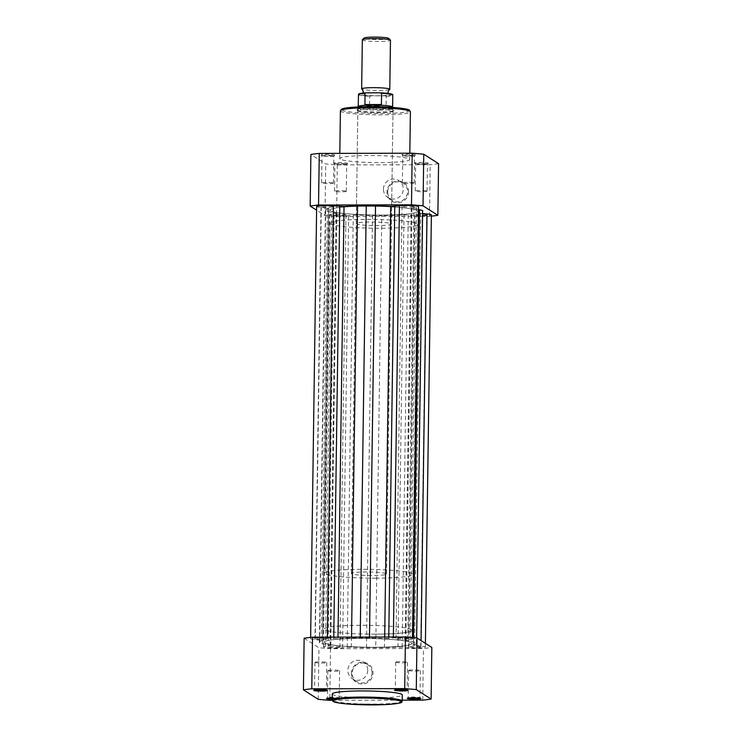<?xml version="1.0" encoding="UTF-8"?>
<svg xmlns="http://www.w3.org/2000/svg" width="742" height="742" viewBox="0 0 742 742"><rect width="100%" height="100%" fill="white"/><g stroke="black" fill="none" stroke-linecap="round" stroke-linejoin="round"><path stroke-width="0.56" stroke-dasharray="3.71 2.78" d="M334.123 163.286A6.771 0.677 -179.2 0 0 340.995 163.954A6.771 0.677 -179.2 0 0 347.544 163.435A6.771 0.677 -179.2 0 0 347.497 163.259A6.771 0.677 -179.2 0 0 339.938 162.591A6.771 0.677 -179.2 0 0 334.067 163.249A6.771 0.677 -179.2 0 0 334.123 163.286M346.616 164.14A5.89 0.584 0.8 0 1 346.69 164.232A5.89 0.584 0.8 0 1 346.653 164.288A5.89 0.584 0.8 0 1 340.958 164.743A5.89 0.584 0.8 0 1 334.976 164.158A5.89 0.584 0.8 0 1 334.93 164.13A5.89 0.584 0.8 0 1 334.902 164.065A5.89 0.584 0.8 0 1 340.337 163.555A5.89 0.584 0.8 0 1 346.616 164.14M414.871 163.119A6.771 0.677 -179.2 0 0 421.744 163.778A6.771 0.677 -179.2 0 0 428.292 163.268A6.771 0.677 -179.2 0 0 428.236 163.092A6.771 0.677 -179.2 0 0 420.686 162.424A6.771 0.677 -179.2 0 0 414.815 163.082A6.771 0.677 -179.2 0 0 414.871 163.119M427.355 163.963A5.89 0.584 0.8 0 1 427.429 164.065A5.89 0.584 0.8 0 1 427.401 164.121A5.89 0.584 0.8 0 1 421.706 164.566A5.89 0.584 0.8 0 1 415.724 163.991A5.89 0.584 0.8 0 1 415.678 163.954A5.89 0.584 0.8 0 1 415.65 163.899A5.89 0.584 0.8 0 1 421.076 163.388A5.89 0.584 0.8 0 1 427.355 163.963M321.24 155.05A6.771 0.677 -179.2 0 0 328.112 155.718A6.771 0.677 -179.2 0 0 334.661 155.199A6.771 0.677 -179.2 0 0 334.605 155.022A6.771 0.677 -179.2 0 0 327.055 154.355A6.771 0.677 -179.2 0 0 321.184 155.013A6.771 0.677 -179.2 0 0 321.24 155.05M333.724 155.903A5.89 0.584 0.8 0 1 333.798 155.996A5.89 0.584 0.8 0 1 333.77 156.052A5.89 0.584 0.8 0 1 328.075 156.506A5.89 0.584 0.8 0 1 322.093 155.922A5.89 0.584 0.8 0 1 322.047 155.885A5.89 0.584 0.8 0 1 322.019 155.829A5.89 0.584 0.8 0 1 327.454 155.319A5.89 0.584 0.8 0 1 333.724 155.903M401.988 154.883A6.771 0.677 -179.2 0 0 408.861 155.542A6.771 0.677 -179.2 0 0 415.399 155.032A6.771 0.677 -179.2 0 0 415.353 154.855A6.771 0.677 -179.2 0 0 407.803 154.188A6.771 0.677 -179.2 0 0 401.932 154.837A6.771 0.677 -179.2 0 0 401.988 154.883M414.472 155.727A5.89 0.584 0.8 0 1 414.546 155.82A5.89 0.584 0.8 0 1 414.518 155.885A5.89 0.584 0.8 0 1 408.823 156.33A5.89 0.584 0.8 0 1 402.841 155.755A5.89 0.584 0.8 0 1 402.795 155.718A5.89 0.584 0.8 0 1 402.767 155.662A5.89 0.584 0.8 0 1 408.193 155.152A5.89 0.584 0.8 0 1 414.472 155.727M408.582 191.89A10.944 10.75 -57.4 0 0 397.925 181.029A10.944 10.75 -57.4 0 0 386.972 191.937A10.944 10.75 -57.4 0 0 397.629 202.807A10.944 10.75 -57.4 0 0 408.582 191.89M387.704 191.853A10.063 9.887 122.6 0 1 403.064 183.348A10.063 9.887 122.6 0 1 402.312 200.59A10.063 9.887 122.6 0 1 387.704 191.853M357.19 110.122A18.467 1.846 -179.2 0 0 375.944 111.931A18.467 1.846 -179.2 0 0 393.789 110.521A18.467 1.846 -179.2 0 0 393.659 110.039A18.467 1.846 -179.2 0 0 373.05 108.221A18.467 1.846 -179.2 0 0 357.05 110.011A18.467 1.846 -179.2 0 0 357.19 110.122M392.778 110.92A17.585 1.753 0.8 0 1 392.991 111.198A17.585 1.753 0.8 0 1 392.908 111.374A17.585 1.753 0.8 0 1 375.906 112.719A17.585 1.753 0.8 0 1 358.043 110.994A17.585 1.753 0.8 0 1 357.913 110.883A17.585 1.753 0.8 0 1 357.829 110.706A17.585 1.753 0.8 0 1 374.033 109.185A17.585 1.753 0.8 0 1 392.778 110.92M383.41 189.108A10.063 9.887 122.6 0 1 398.76 180.603A10.063 9.887 122.6 0 1 398.018 197.836A10.063 9.887 122.6 0 1 383.41 189.108M414.092 182.847A5.89 0.584 0.8 0 1 414.166 182.94A5.89 0.584 0.8 0 1 408.74 183.45A5.89 0.584 0.8 0 1 402.461 182.875A5.89 0.584 0.8 0 1 402.387 182.782A5.89 0.584 0.8 0 1 407.812 182.272A5.89 0.584 0.8 0 1 414.092 182.847M426.984 191.084A5.89 0.584 0.8 0 1 427.049 191.186A5.89 0.584 0.8 0 1 421.623 191.696A5.89 0.584 0.8 0 1 415.344 191.111A5.89 0.584 0.8 0 1 415.27 191.019A5.89 0.584 0.8 0 1 420.705 190.508A5.89 0.584 0.8 0 1 426.984 191.084M346.236 191.26A5.89 0.584 0.8 0 1 346.31 191.353A5.89 0.584 0.8 0 1 340.875 191.863A5.89 0.584 0.8 0 1 334.596 191.278A5.89 0.584 0.8 0 1 334.521 191.186A5.89 0.584 0.8 0 1 339.957 190.675A5.89 0.584 0.8 0 1 346.236 191.26M333.353 183.024A5.89 0.584 0.8 0 1 333.427 183.116A5.89 0.584 0.8 0 1 327.992 183.626A5.89 0.584 0.8 0 1 321.713 183.042A5.89 0.584 0.8 0 1 321.638 182.949A5.89 0.584 0.8 0 1 327.074 182.439A5.89 0.584 0.8 0 1 333.353 183.024M391.201 223.769A17.585 1.753 0.8 0 1 391.414 224.056A17.585 1.753 0.8 0 1 375.211 225.577A17.585 1.753 0.8 0 1 356.466 223.843A17.585 1.753 0.8 0 1 356.253 223.565A17.585 1.753 0.8 0 1 372.456 222.043A17.585 1.753 0.8 0 1 391.201 223.769M340.179 159.14A34.995 3.497 0.8 0 1 339.743 158.584A34.995 3.497 0.8 0 1 371.992 155.551A34.995 3.497 0.8 0 1 409.296 159.001A34.995 3.497 0.8 0 1 409.732 159.558A34.995 3.497 0.8 0 1 377.483 162.591A34.995 3.497 0.8 0 1 340.179 159.14M330.422 223.899A43.963 4.387 0.8 0 1 329.875 223.194A43.963 4.387 0.8 0 1 370.388 219.391A43.963 4.387 0.8 0 1 417.245 223.713A43.963 4.387 0.8 0 1 417.792 224.418A43.963 4.387 0.8 0 1 377.279 228.23A43.963 4.387 0.8 0 1 330.422 223.899M330.607 210.774A43.963 4.387 0.8 0 1 330.06 210.069A43.963 4.387 0.8 0 1 370.573 206.267A43.963 4.387 0.8 0 1 417.431 210.598A43.963 4.387 0.8 0 1 417.978 211.303A43.963 4.387 0.8 0 1 377.465 215.106A43.963 4.387 0.8 0 1 330.607 210.774A43.963 4.387 -179.2 0 0 377.465 215.106A43.963 4.387 -179.2 0 0 417.978 211.303A43.963 4.387 -179.2 0 0 417.431 210.598A43.963 4.387 -179.2 0 0 370.573 206.267A43.963 4.387 -179.2 0 0 330.06 210.069A43.963 4.387 -179.2 0 0 330.607 210.774M431.362 216.154A74.033 7.392 0.8 0 1 429.488 216.349L336.553 216.543A74.033 7.392 0.8 0 1 324.996 215.542L316.602 210.181M438.587 163.694A74.033 7.392 0.8 0 1 430.212 164.733L337.276 164.928A74.033 7.392 0.8 0 1 325.719 163.926L310.889 154.447M324.996 215.542L325.719 163.926M429.488 216.349L430.212 164.733M337.276 164.928L336.553 216.543M389.365 89.615A14.07 1.401 0.8 0 1 377.928 90.505A14.07 1.401 0.8 0 1 362.059 89.235M362.337 39.855A14.07 1.401 -179.2 0 0 378.615 41.469A14.07 1.401 -179.2 0 0 390.468 40.244M388.715 38.389A12.354 1.234 0.8 0 1 378.374 39.586A12.354 1.234 0.8 0 1 364.137 38.046M373.421 92.917A14.07 1.401 0.8 0 1 389.3 94.188A14.07 1.401 0.8 0 1 377.854 95.755A14.07 1.401 0.8 0 1 361.994 93.807A14.07 1.401 0.8 0 1 373.421 92.917M371.714 575.514A17.585 1.753 0.8 0 1 351.365 573.492A17.585 1.753 0.8 0 1 366.177 571.971A17.585 1.753 0.8 0 1 386.536 573.983A17.585 1.753 0.8 0 1 371.714 575.514M392.23 94.661A16.621 1.66 0.8 0 1 385.172 95.82L386.285 96.349L385.979 108.082L378.216 110.104A17.585 1.753 0.8 0 1 357.867 108.082A17.585 1.753 0.8 0 1 357.867 108.035A17.585 1.753 0.8 0 1 366.363 106.7M375.09 634.16A43.963 4.387 0.8 0 1 324.208 629.114A43.963 4.387 0.8 0 1 361.243 625.302A43.963 4.387 0.8 0 1 412.125 630.338A43.963 4.387 0.8 0 1 375.09 634.16M375.879 578.166A43.963 4.387 0.8 0 1 324.987 573.121A43.963 4.387 0.8 0 1 362.022 569.309A43.963 4.387 0.8 0 1 412.904 574.354A43.963 4.387 0.8 0 1 375.879 578.166M385.172 95.82L370.824 95.857A16.621 1.66 0.8 0 1 359.054 94.197M386.128 107.544L369.544 107.581L369.692 96.386L370.824 95.857M385.979 108.082L369.702 108.109L369.544 107.581M384.579 106.959A17.585 1.753 0.8 0 1 393.028 108.527A17.585 1.753 0.8 0 1 393.028 108.573A17.585 1.753 0.8 0 1 378.216 110.104L369.702 108.109M370.369 108.369A17.149 1.707 0.8 0 1 358.321 106.57L358.321 106.542M392.611 107.043L392.611 107.024A17.149 1.707 0.8 0 1 385.404 108.341M418.627 698.064A5.89 0.584 -179.2 0 0 419.981 697.703A5.89 0.584 -179.2 0 0 419.953 697.647A5.89 0.584 -179.2 0 0 419.907 697.61A5.89 0.584 -179.2 0 0 413.925 697.035A5.89 0.584 -179.2 0 0 408.23 697.48A5.89 0.584 -179.2 0 0 408.202 697.545A5.89 0.584 -179.2 0 0 408.276 697.638A5.89 0.584 -179.2 0 0 409.538 697.934M405.744 689.828A5.89 0.584 -179.2 0 0 407.098 689.466A5.89 0.584 -179.2 0 0 407.07 689.411A5.89 0.584 -179.2 0 0 407.024 689.374A5.89 0.584 -179.2 0 0 401.042 688.799A5.89 0.584 -179.2 0 0 395.347 689.244A5.89 0.584 -179.2 0 0 395.31 689.309A5.89 0.584 -179.2 0 0 395.384 689.401A5.89 0.584 -179.2 0 0 396.655 689.698M332.212 697.99A6.771 0.677 0.8 0 1 340.012 698.658A6.771 0.677 0.8 0 1 340.068 698.695A6.771 0.677 0.8 0 1 332.193 699.316M332.212 698.352A5.89 0.584 -179.2 0 0 339.233 697.879A5.89 0.584 -179.2 0 0 339.205 697.814A5.89 0.584 -179.2 0 0 339.159 697.777A5.89 0.584 -179.2 0 0 333.177 697.202A5.89 0.584 -179.2 0 0 327.482 697.656A5.89 0.584 -179.2 0 0 327.454 697.712A5.89 0.584 -179.2 0 0 327.528 697.805A5.89 0.584 -179.2 0 0 328.799 698.101M324.996 689.995A5.89 0.584 -179.2 0 0 326.35 689.643A5.89 0.584 -179.2 0 0 326.322 689.578A5.89 0.584 -179.2 0 0 326.276 689.541A5.89 0.584 -179.2 0 0 320.294 688.966A5.89 0.584 -179.2 0 0 314.599 689.42A5.89 0.584 -179.2 0 0 314.571 689.476A5.89 0.584 -179.2 0 0 314.645 689.568A5.89 0.584 -179.2 0 0 315.906 689.865M351.43 673.152A10.944 10.75 -57.4 0 0 362.077 684.022A10.944 10.75 -57.4 0 0 373.041 673.105A10.944 10.75 -57.4 0 0 362.384 662.244A10.944 10.75 -57.4 0 0 351.43 673.152M372.03 673.022A10.063 9.887 122.6 0 1 356.67 681.527A10.063 9.887 122.6 0 1 357.421 664.285A10.063 9.887 122.6 0 1 372.03 673.022M367.735 670.276A10.063 9.887 122.6 0 1 352.376 678.782A10.063 9.887 122.6 0 1 353.127 661.539A10.063 9.887 122.6 0 1 367.735 670.276M315.016 662.448A5.89 0.584 -179.2 0 0 321.295 663.033A5.89 0.584 -179.2 0 0 326.73 662.523A5.89 0.584 -179.2 0 0 326.656 662.421A5.89 0.584 -179.2 0 0 320.377 661.845A5.89 0.584 -179.2 0 0 314.951 662.356A5.89 0.584 -179.2 0 0 315.016 662.448M327.908 670.685A5.89 0.584 -179.2 0 0 334.188 671.269A5.89 0.584 -179.2 0 0 339.613 670.759A5.89 0.584 -179.2 0 0 339.539 670.666A5.89 0.584 -179.2 0 0 333.26 670.082A5.89 0.584 -179.2 0 0 327.834 670.592A5.89 0.584 -179.2 0 0 327.908 670.685M408.647 670.518A5.89 0.584 -179.2 0 0 414.926 671.093A5.89 0.584 -179.2 0 0 420.362 670.582A5.89 0.584 -179.2 0 0 420.287 670.49A5.89 0.584 -179.2 0 0 414.008 669.915A5.89 0.584 -179.2 0 0 408.573 670.425A5.89 0.584 -179.2 0 0 408.647 670.518M395.764 662.281A5.89 0.584 -179.2 0 0 402.043 662.856A5.89 0.584 -179.2 0 0 407.479 662.346A5.89 0.584 -179.2 0 0 407.404 662.254A5.89 0.584 -179.2 0 0 401.125 661.678A5.89 0.584 -179.2 0 0 395.69 662.189A5.89 0.584 -179.2 0 0 395.764 662.281M332.268 693.974A34.995 3.497 -179.2 0 0 332.704 694.54A34.995 3.497 -179.2 0 0 370.008 697.981A34.995 3.497 -179.2 0 0 402.257 694.957M411.578 629.633A43.963 4.387 -179.2 0 0 364.721 625.302A43.963 4.387 -179.2 0 0 324.208 629.114A43.963 4.387 -179.2 0 0 324.755 629.819A43.963 4.387 -179.2 0 0 371.612 634.15A43.963 4.387 -179.2 0 0 412.125 630.338A43.963 4.387 -179.2 0 0 411.578 629.633M411.393 642.758A43.963 4.387 -179.2 0 0 364.535 638.426A43.963 4.387 -179.2 0 0 324.022 642.238A43.963 4.387 -179.2 0 0 324.569 642.943A43.963 4.387 -179.2 0 0 371.427 647.274A43.963 4.387 -179.2 0 0 411.94 643.462A43.963 4.387 -179.2 0 0 411.393 642.758A43.963 4.387 -179.2 0 0 364.535 638.426A43.963 4.387 -179.2 0 0 324.022 642.238A43.963 4.387 -179.2 0 0 324.569 642.943A43.963 4.387 -179.2 0 0 371.427 647.274A43.963 4.387 -179.2 0 0 411.94 643.462A43.963 4.387 -179.2 0 0 411.393 642.758M304.137 638.231L318.967 647.71A74.033 7.392 -179.2 0 0 330.515 648.703L423.459 648.508A74.033 7.392 -179.2 0 0 431.835 647.469M332.203 700.318L402.183 700.17M318.244 699.326L318.967 647.71M330.515 648.703L329.8 700.318M422.736 700.123L423.459 648.508M413.767 206.471A5.89 0.584 -179.2 0 0 407.488 205.886A5.89 0.584 -179.2 0 0 402.053 206.397A5.89 0.584 -179.2 0 0 402.127 206.499A5.89 0.584 -179.2 0 0 408.406 207.074A5.89 0.584 -179.2 0 0 413.841 206.564A5.89 0.584 -179.2 0 0 413.767 206.471M407.729 638.63A5.89 0.584 -179.2 0 0 401.45 638.055A5.89 0.584 -179.2 0 0 396.024 638.565A5.89 0.584 -179.2 0 0 396.098 638.658A5.89 0.584 -179.2 0 0 402.377 639.242A5.89 0.584 -179.2 0 0 407.803 638.732A5.89 0.584 -179.2 0 0 407.729 638.63M333.019 206.638A5.89 0.584 -179.2 0 0 326.74 206.063A5.89 0.584 -179.2 0 0 321.314 206.573A5.89 0.584 -179.2 0 0 321.388 206.666A5.89 0.584 -179.2 0 0 327.667 207.241A5.89 0.584 -179.2 0 0 333.093 206.73A5.89 0.584 -179.2 0 0 333.019 206.638M326.981 638.806A5.89 0.584 -179.2 0 0 320.702 638.222A5.89 0.584 -179.2 0 0 315.276 638.732A5.89 0.584 -179.2 0 0 315.35 638.825A5.89 0.584 -179.2 0 0 321.629 639.409A5.89 0.584 -179.2 0 0 327.055 638.899A5.89 0.584 -179.2 0 0 326.981 638.806M426.65 214.707A5.89 0.584 -179.2 0 0 420.371 214.123A5.89 0.584 -179.2 0 0 414.945 214.633A5.89 0.584 -179.2 0 0 415.019 214.735A5.89 0.584 -179.2 0 0 421.298 215.31A5.89 0.584 -179.2 0 0 426.724 214.8A5.89 0.584 -179.2 0 0 426.65 214.707M420.612 646.876A5.89 0.584 -179.2 0 0 414.333 646.291A5.89 0.584 -179.2 0 0 408.907 646.801A5.89 0.584 -179.2 0 0 408.981 646.894A5.89 0.584 -179.2 0 0 415.26 647.478A5.89 0.584 -179.2 0 0 420.686 646.968A5.89 0.584 -179.2 0 0 420.612 646.876M345.902 214.874A5.89 0.584 -179.2 0 0 339.623 214.299A5.89 0.584 -179.2 0 0 334.197 214.809A5.89 0.584 -179.2 0 0 334.271 214.902A5.89 0.584 -179.2 0 0 340.55 215.477A5.89 0.584 -179.2 0 0 345.976 214.967A5.89 0.584 -179.2 0 0 345.902 214.874M339.873 647.043A5.89 0.584 -179.2 0 0 333.594 646.458A5.89 0.584 -179.2 0 0 328.159 646.968A5.89 0.584 -179.2 0 0 328.233 647.061A5.89 0.584 -179.2 0 0 334.512 647.645A5.89 0.584 -179.2 0 0 339.947 647.135A5.89 0.584 -179.2 0 0 339.873 647.043M388.743 638.482L384.681 638.556A48.36 4.823 -179.2 0 0 369.479 638.046L351.513 638.083A48.36 4.823 -179.2 0 0 337.99 638.649L327.361 638.046A10.555 1.057 -179.2 0 0 316.38 637.814A10.555 1.057 -179.2 0 0 310.62 638.667A10.555 1.057 -179.2 0 0 314.979 639.585L322.603 640.559A48.36 4.823 -179.2 0 0 319.654 642.034L319.366 642.952L322.52 643.861A48.36 4.823 -179.2 0 0 330.051 645.317L325.506 646.319A10.555 1.057 -179.2 0 0 323.503 646.903A10.555 1.057 -179.2 0 0 330.793 648.007A10.555 1.057 -179.2 0 0 342.591 647.794L351.291 647.145A48.36 4.823 -179.2 0 0 366.483 647.655L384.449 647.618A48.36 4.823 -179.2 0 0 397.972 647.052L408.61 647.655A10.555 1.057 -179.2 0 0 419.582 647.887A10.555 1.057 -179.2 0 0 425.352 647.033A10.555 1.057 -179.2 0 0 425.212 646.866A10.555 1.057 -179.2 0 0 420.992 646.115L413.368 645.141A48.36 4.823 -179.2 0 0 416.318 643.666L416.605 642.748L413.452 641.839A48.36 4.823 -179.2 0 0 405.911 640.383L410.456 639.381A10.555 1.057 -179.2 0 0 412.459 638.797A10.555 1.057 -179.2 0 0 412.329 638.621A10.555 1.057 -179.2 0 0 404.362 637.656A10.555 1.057 -179.2 0 0 393.371 637.907L388.743 638.482L388.762 637.035M325.506 646.319L331.544 214.15L336.089 213.158A48.36 4.823 -179.2 0 1 328.548 211.702L325.395 210.784L325.682 209.865A48.36 4.823 -179.2 0 1 328.632 208.391L321.008 207.417A10.555 1.057 -179.2 0 1 316.648 206.508M360.222 637.888L360.232 637.09M319.366 642.952L325.395 210.784M331.544 214.15A10.555 1.057 -179.2 0 0 329.541 214.744A10.555 1.057 -179.2 0 0 336.822 215.848A10.555 1.057 -179.2 0 0 348.629 215.625L357.319 214.985A48.36 4.823 -179.2 0 0 372.521 215.486L381.778 215.644L375.74 647.812M384.449 647.618L390.487 215.449L381.778 215.644M390.487 215.449A48.36 4.823 -179.2 0 0 404.01 214.883L414.639 215.486A10.555 1.057 -179.2 0 0 425.62 215.727A10.555 1.057 -179.2 0 0 431.38 214.865M422.597 213.566L419.397 212.982A48.36 4.823 -179.2 0 0 422.346 211.507L422.634 210.58M416.605 642.748L416.67 637.953M418.46 209.402A48.36 4.823 -179.2 0 0 411.949 208.214L416.494 207.222A10.555 1.057 -179.2 0 0 418.497 206.628M408.759 110.011A33.761 3.367 0.8 0 1 380.739 113.48A33.761 3.367 0.8 0 1 342.081 110.15A33.761 3.367 0.8 0 1 341.765 109.881M340.411 110.818A34.995 3.497 -179.2 0 0 340.847 111.374A34.995 3.497 -179.2 0 0 378.142 114.825A34.995 3.497 -179.2 0 0 410.4 111.792M358.488 94.624A17.149 1.707 -179.2 0 0 369.692 96.386M386.285 96.349A17.149 1.707 -179.2 0 0 392.778 95.097M402.173 701.079A34.995 3.497 0.8 0 1 369.915 704.112A34.995 3.497 0.8 0 1 332.62 700.661A34.995 3.497 0.8 0 1 332.184 700.096M393.371 637.907L393.381 637.026M420.992 646.115L421.066 640.587M330.134 645.744L336.172 213.575M322.603 640.559L328.632 208.391M351.513 638.083L351.532 637.109M337.99 638.649L338.009 637.137M333.742 638.602L333.77 637.146M327.361 638.046L327.37 637.155M314.979 639.585L321.008 207.417M321.36 640.133L327.398 207.973M319.654 642.034L325.682 209.865M322.52 643.861L328.548 211.702M330.051 645.317L336.089 213.158M342.591 647.794L348.629 215.625M347.228 647.219L353.257 215.05M351.291 647.145L357.319 214.985M366.483 647.655L372.521 215.486M397.972 647.052L404.01 214.883M402.22 647.098L408.258 214.939M408.61 647.655L414.639 215.486M414.602 645.568L420.64 213.399M413.368 645.141L419.397 212.982M416.318 643.666L422.346 211.507M413.452 641.839L413.507 637.656M405.911 640.383L411.949 208.214M405.828 639.956L411.866 207.788M410.456 639.381L416.494 207.222M384.681 638.556L384.699 637.035M369.479 638.046L369.497 637.072M346.653 164.288L347.544 163.435M427.401 164.121L428.292 163.268M333.77 156.052L334.661 155.199M414.518 155.885L415.399 155.032M392.908 111.374L393.789 110.521M398.76 180.603L403.064 183.348M414.166 182.94L414.546 155.82M427.049 191.186L427.429 164.065M346.31 191.353L346.69 164.232M333.427 183.116L333.798 155.996M391.414 224.056L392.991 111.198M339.743 158.584L339.817 153.371M329.875 223.194L324.987 573.121M417.792 224.418L412.904 574.354M409.732 159.558L409.816 153.223M356.253 223.565L357.829 110.706M321.638 182.949L322.019 155.829M334.521 191.186L334.902 164.065M415.27 191.019L415.65 163.899M402.387 182.782L402.767 155.662M387.927 197.558L392.221 200.303M357.913 110.883L357.05 110.011M402.795 155.718L401.932 154.837M322.047 155.885L321.184 155.013M415.678 163.954L414.815 163.082M334.93 164.13L334.067 163.249M389.3 94.188L388.465 93.446M351.365 573.492L357.867 108.082M358.2 106.931L357.867 108.035M392.722 107.414L393.028 108.527M386.536 573.983L393.028 108.573M361.994 93.807L362.847 93.093M419.953 697.647L420.816 698.528M407.07 689.411L407.933 690.292M339.205 697.814L340.068 698.695M326.322 689.578L327.185 690.459M352.376 678.782L356.67 681.527M326.73 662.523L326.35 689.643M339.613 670.759L339.233 697.879M420.362 670.582L419.981 697.703M407.479 662.346L407.098 689.466M395.69 662.189L395.31 689.309M408.573 670.425L408.202 697.545M327.834 670.592L327.454 697.712M314.951 662.356L314.571 689.476M363.218 661.818L367.513 664.563M314.599 689.42L313.708 690.273M327.482 697.656L326.601 698.51M395.347 689.244L394.456 690.097M408.23 697.48L407.339 698.333M396.024 638.565L402.053 206.397M315.276 638.732L321.314 206.573M408.907 646.801L414.945 214.633M328.159 646.968L334.197 214.809M330.811 645.549L336.84 213.381M322.816 640.439L328.854 208.27M310.62 638.667L310.638 637.387M323.503 646.903L329.541 214.744M425.352 647.033L425.398 643.36M413.146 645.262L419.184 213.093M405.16 640.151L411.189 207.992M412.459 638.797L412.478 637.563M339.947 647.135L345.976 214.967M420.686 646.968L426.724 214.8M327.055 638.899L333.093 206.73M407.803 638.732L413.841 206.564"/><path stroke-width="1.11" d="M316.602 210.181L310.165 206.063A74.033 7.392 0.8 0 1 318.541 205.024L411.485 204.829A74.033 7.392 0.8 0 1 423.033 205.831L437.863 215.31A74.033 7.392 0.8 0 1 431.362 216.154M310.165 206.063L310.889 154.447A74.033 7.392 0.8 0 1 319.264 153.409L412.2 153.214A74.033 7.392 0.8 0 1 423.756 154.215L438.587 163.694L437.863 215.31M318.541 205.024L319.264 153.409M412.2 153.214L411.485 204.829M423.033 205.831L423.756 154.215M362.847 93.093L363.367 91.535L362.059 89.235A14.07 1.401 0.8 0 1 361.651 88.892A14.07 1.401 0.8 0 1 373.495 87.667A14.07 1.401 0.8 0 1 389.782 89.281A14.07 1.401 0.8 0 1 389.365 89.615L387.992 91.878L388.465 93.446M389.782 89.281L390.468 40.244A14.07 1.401 -179.2 0 0 390.394 40.105A14.07 1.401 -179.2 0 0 374.181 38.63A14.07 1.401 -179.2 0 0 362.402 39.716A14.07 1.401 -179.2 0 0 362.337 39.855L361.651 88.892M362.402 39.716L364.137 38.046A12.354 1.234 0.8 0 1 374.478 37.1A12.354 1.234 0.8 0 1 388.715 38.389L390.394 40.105M366.363 106.7A17.585 1.753 0.8 0 1 372.679 106.56L364.962 105.086L364.99 93.371A17.149 1.707 -179.2 0 0 358.488 94.624L358.674 94.151C360.028 93.937 355.678 93.835 365.973 92.843L364.99 93.371M381.573 93.334L381.416 104.529L380.563 105.243A17.149 1.707 0.8 0 1 392.601 106.996A17.149 1.707 0.8 0 1 392.611 107.043L392.778 95.097A17.149 1.707 -179.2 0 0 381.573 93.334L380.46 92.815L366.112 92.843M381.24 105.049L364.962 105.086M380.563 105.243L372.679 106.56A17.585 1.753 0.8 0 1 384.579 106.959M381.416 104.529L364.832 104.566M392.778 95.097C392.138 94.568 395.44 93.863 380.581 92.815L380.46 92.815M358.321 106.57A17.149 1.707 0.8 0 1 358.33 106.514A17.149 1.707 0.8 0 1 365.528 105.271M420.76 698.482A6.771 0.677 0.8 0 1 420.816 698.528A6.771 0.677 0.8 0 1 414.945 699.177A6.771 0.677 0.8 0 1 407.395 698.51A6.771 0.677 0.8 0 1 407.339 698.333A6.771 0.677 0.8 0 1 413.888 697.823A6.771 0.677 0.8 0 1 420.76 698.482M409.538 697.934A5.89 0.584 -179.2 0 0 418.627 698.064M407.877 690.245A6.771 0.677 0.8 0 1 407.933 690.292A6.771 0.677 0.8 0 1 402.062 690.941A6.771 0.677 0.8 0 1 394.503 690.273A6.771 0.677 0.8 0 1 394.456 690.097A6.771 0.677 0.8 0 1 401.005 689.587A6.771 0.677 0.8 0 1 407.877 690.245M396.655 689.698A5.89 0.584 -179.2 0 0 405.744 689.828M332.193 699.316A6.771 0.677 0.8 0 1 326.647 698.686A6.771 0.677 0.8 0 1 326.601 698.51A6.771 0.677 0.8 0 1 332.212 697.99M328.799 698.101A5.89 0.584 -179.2 0 0 332.212 698.352M327.129 690.422A6.771 0.677 0.8 0 1 327.185 690.459A6.771 0.677 0.8 0 1 321.314 691.117A6.771 0.677 0.8 0 1 313.764 690.45A6.771 0.677 0.8 0 1 313.708 690.273A6.771 0.677 0.8 0 1 320.256 689.754A6.771 0.677 0.8 0 1 327.129 690.422M315.906 689.865A5.89 0.584 -179.2 0 0 324.996 689.995M401.821 694.391A34.995 3.497 -179.2 0 0 364.517 690.941A34.995 3.497 -179.2 0 0 332.268 693.974L332.184 700.096A34.995 3.497 0.8 0 1 364.433 697.072A34.995 3.497 0.8 0 1 401.728 700.513A34.995 3.497 0.8 0 1 402.173 701.079L402.257 694.957A34.995 3.497 -179.2 0 0 401.821 694.391M402.183 700.17L422.736 700.123A74.033 7.392 -179.2 0 0 431.111 699.085L431.835 647.469L417.004 637.99A74.033 7.392 -179.2 0 0 405.447 636.998L312.512 637.192A74.033 7.392 -179.2 0 0 304.137 638.231L303.413 689.847L318.244 699.326A74.033 7.392 -179.2 0 0 329.8 700.318L332.203 700.318M431.111 699.085L416.281 689.606A74.033 7.392 -179.2 0 0 404.724 688.613L311.788 688.808A74.033 7.392 -179.2 0 0 303.413 689.847M416.281 689.606L417.004 637.99M405.447 636.998L404.724 688.613M311.788 688.808L312.512 637.192M412.478 637.563L418.497 206.628A10.555 1.057 -179.2 0 0 418.367 206.462A10.555 1.057 -179.2 0 0 410.4 205.488A10.555 1.057 -179.2 0 0 399.409 205.747L390.709 206.387A48.36 4.823 -179.2 0 0 375.517 205.886L357.551 205.924A48.36 4.823 -179.2 0 0 344.028 206.489L333.39 205.886A10.555 1.057 -179.2 0 0 322.418 205.645A10.555 1.057 -179.2 0 0 316.648 206.508L310.638 637.387M425.398 643.36L431.38 214.865A10.555 1.057 -179.2 0 0 431.25 214.698A10.555 1.057 -179.2 0 0 427.021 213.956L422.597 213.566M360.232 637.09L366.26 205.729M416.67 637.953L422.634 210.58L419.48 209.671A48.36 4.823 -179.2 0 0 418.46 209.402M341.765 109.881A33.761 3.367 0.8 0 1 371.436 106.681A33.761 3.367 0.8 0 1 408.759 110.011M409.964 111.235A34.995 3.497 -179.2 0 0 372.66 107.785A34.995 3.497 -179.2 0 0 340.411 110.818L341.645 109.139C342.164 109.018 342.6 107.803 357.329 106.978L389.337 107.191C402.257 108.174 408.944 109.176 409.408 110.196L410.4 111.792A34.995 3.497 -179.2 0 0 409.964 111.235M359.054 94.197A16.621 1.66 0.8 0 1 365.815 92.861M380.711 92.824A16.621 1.66 0.8 0 1 392.23 94.661M400.856 701.394A34.113 3.404 -179.2 0 0 361.79 698.027A34.113 3.404 -179.2 0 0 333.473 701.533A34.113 3.404 -179.2 0 0 372.54 704.9A34.113 3.404 -179.2 0 0 400.856 701.394M393.381 637.026L399.409 205.747M421.066 640.587L427.021 213.956M351.532 637.109L357.551 205.924M338.009 637.137L344.028 206.489M333.77 637.146L339.78 206.434M327.37 637.155L333.39 205.886M413.507 637.656L419.48 209.671M388.762 637.035L394.772 206.322M384.699 637.035L390.709 206.387M369.497 637.072L375.517 205.886M339.817 153.371L340.411 110.818M409.816 153.223L410.4 111.792M358.2 106.931L358.488 94.624M332.184 700.096L333.019 701.403C333.668 701.728 334.79 702.98 349.918 704.167L384.31 704.65C407.989 703.054 400.151 701.737 402.173 701.079"/></g></svg>
